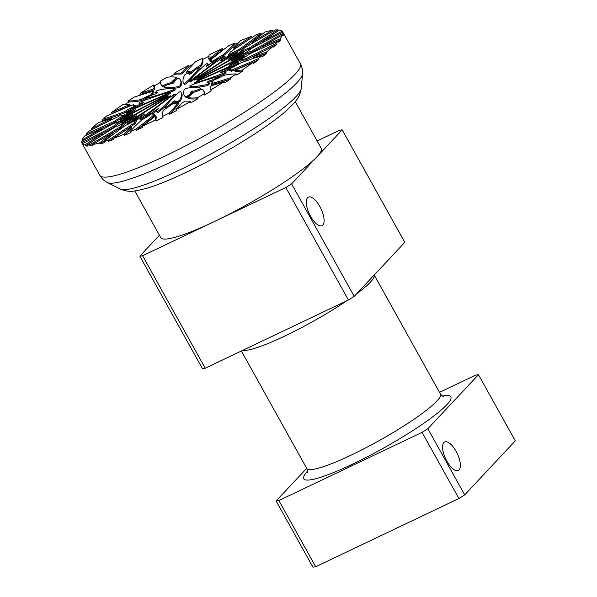 <?xml version="1.0" encoding="UTF-8"?>
<svg xmlns="http://www.w3.org/2000/svg" width="597" height="597" viewBox="0 0 597 597"><rect width="100%" height="100%" fill="white"/><g stroke="black" fill="none" stroke-linecap="round" stroke-linejoin="round"><path stroke-width="0.9" d="M439.526 392.348L475.705 375.117A126.243 18.007 150.9 0 1 478.466 374.692L427.862 428.706A126.243 18.007 150.9 0 1 422.079 432.347L278.866 500.555A126.243 18.007 150.9 0 1 276.105 500.98L306.694 468.332M134.81 190.988L160.787 237.658A91.811 13.097 -29.1 0 0 214.204 221.621L142.593 255.725L205.204 368.215L348.424 300.007L285.814 187.518L214.204 221.621A91.811 13.097 -29.1 0 0 316.895 156.869L291.59 183.876A126.243 18.007 150.9 0 1 285.814 187.518M278.866 500.555L315.694 566.725A126.243 18.007 150.9 0 1 312.932 567.15L276.105 500.98M427.862 428.706L464.69 494.876L515.293 440.862L478.466 374.692M464.69 494.876A126.243 18.007 150.9 0 1 458.914 498.517L422.079 432.347M315.694 566.725L458.914 498.517M443.855 442.571A15.813 6.366 -115.5 0 1 444.668 441.967A15.813 6.366 -115.5 0 1 457.22 453.511A15.813 6.366 -115.5 0 1 458.272 470.526A15.813 6.366 -115.5 0 1 446.272 460.093A15.813 6.366 -115.5 0 1 443.855 442.571M307.589 197.741A15.813 6.366 -115.5 0 1 308.395 197.137A15.813 6.366 -115.5 0 1 320.947 208.681A15.813 6.366 -115.5 0 1 321.999 225.696A15.813 6.366 -115.5 0 1 310 215.263A15.813 6.366 -115.5 0 1 307.589 197.741M142.593 255.725A126.243 18.007 150.9 0 1 139.832 256.15L159.436 235.225M205.204 368.215A126.243 18.007 -29.1 0 1 202.443 368.64L139.832 256.15M348.424 300.007A126.243 18.007 -29.1 0 0 354.2 296.366L404.803 242.352L342.193 129.87L316.895 156.869A91.811 13.097 -29.1 0 0 321.238 148.355L295.261 101.684M317.104 140.929L339.432 130.288A126.243 18.007 150.9 0 1 342.193 129.87M291.59 183.876L354.2 296.366M122.437 117.43L121.982 117.572L122.295 117.288A16.067 2.291 -29.1 0 1 134.512 110.415L135.183 109.699A16.067 2.291 -29.1 0 1 126.542 112.758L127.407 112.132A195.107 27.828 150.9 0 1 167.048 94.527L166.399 95.214A195.107 27.828 150.9 0 1 122.437 117.43L122.945 118.34M167.466 94.438L168.018 95.43L166.951 96.207A195.107 27.828 150.9 0 1 166.69 96.348M130.325 109.423L130.847 109.005A16.067 2.291 -29.1 0 1 142.802 103.065L144.078 102.087A16.067 2.291 -29.1 0 1 138.989 103.027A16.067 2.291 -29.1 0 1 138.944 102.788L140.049 102.102A195.107 27.828 150.9 0 1 170.152 91.953L168.921 92.893A195.107 27.828 150.9 0 1 130.571 109.378L131.124 110.37L130.571 109.378M170.705 92.945L169.473 93.886A195.107 27.828 150.9 0 1 167.63 94.736M144.944 98.677L145.601 98.124A16.067 2.291 -29.1 0 1 155.847 93.841L157.578 92.707A16.067 2.291 -29.1 0 1 155.668 92.625A16.067 2.291 -29.1 0 1 156.578 90.975L157.787 90.304A195.107 27.828 150.9 0 1 174.727 88.826L173.055 89.916A195.107 27.828 150.9 0 1 144.944 98.677L145.444 99.58M174.749 88.878L175.309 89.841L173.608 90.908A195.107 27.828 150.9 0 1 170.399 92.065M174.063 82.699L174.063 82.699A16.067 2.291 -29.1 0 1 173.869 82.535A16.067 2.291 -29.1 0 1 177.316 78.737L178.481 78.17A195.107 27.828 150.9 0 1 180.406 79.983A195.107 27.828 150.9 0 1 180.204 85.543L178.302 86.64A195.107 27.828 150.9 0 1 163.817 86.625L164.354 87.595A195.107 27.828 150.9 0 0 178.854 87.632L178.302 86.64M180.406 79.983L180.958 80.976A195.107 27.828 150.9 0 1 180.757 86.535L178.854 87.632M209.069 56.215A114.766 16.373 150.9 0 0 202.659 59.401A195.107 27.828 150.9 0 1 201.48 65.886L201.047 66.222A15.306 2.179 -29.1 0 0 199.622 67.11L199.629 67.155A195.107 27.828 150.9 0 1 185.936 82.49L184.025 83.468A195.107 27.828 150.9 0 1 183.495 82.729A195.107 27.828 150.9 0 1 184.913 74.67L186.07 73.976A16.067 2.291 -29.1 0 1 189.697 73.565L190.047 74.207M190.271 79.841A195.107 27.828 150.9 0 1 186.488 83.483L184.577 84.461A195.107 27.828 150.9 0 1 184.055 83.722L183.495 82.729M207.913 63.864A16.067 2.291 -29.1 0 1 206.137 66.319L207.883 65.551A16.067 2.291 -29.1 0 1 218.002 58.775L218.681 58.588A195.107 27.828 150.9 0 1 191.227 80.043L189.54 80.774A195.107 27.828 150.9 0 1 205.689 64.267L206.898 63.625A16.067 2.291 -29.1 0 1 207.913 63.864L208.465 64.857A16.067 2.291 150.9 0 1 208.51 65.028M194.129 79.319A195.107 27.828 150.9 0 1 191.779 81.035L190.092 81.767M225.315 57.133L224.756 56.14A16.067 2.291 -29.1 0 1 219.845 60.901L221.151 60.476A16.067 2.291 -29.1 0 1 233.046 53.454L233.345 53.506A195.107 27.828 150.9 0 1 195.435 78.483L194.174 78.894A195.107 27.828 150.9 0 1 223.644 56.655L224.756 56.14L225.315 57.133A16.067 2.291 150.9 0 1 225.017 57.939M197.144 78.744A195.107 27.828 150.9 0 1 195.988 79.476L194.562 80.095L194.01 79.102M237.524 52.379L237.494 52.439A16.067 2.291 -29.1 0 1 229.017 58.685L228.367 59.23L229.726 58.655A16.067 2.291 -29.1 0 1 241.964 52.23L241.845 52.521A195.107 27.828 150.9 0 1 198.055 78.013L197.376 78.043A195.107 27.828 150.9 0 1 236.613 52.767L237.524 52.379L238.046 53.431A16.067 2.291 150.9 0 1 236.636 54.767M198.204 79.214L197.517 79.416L196.965 78.423M243.703 52.805L243.569 52.961A16.067 2.291 -29.1 0 1 232.554 59.946L231.561 60.685L232.576 60.312A16.067 2.291 -29.1 0 1 243.688 55.267L243.166 55.752A195.107 27.828 150.9 0 1 198.771 78.677L198.032 78.916L198.749 78.326A195.107 27.828 150.9 0 1 243.024 53.058L243.703 52.805L244.158 53.611M242.561 57.364L242.248 57.648A16.067 2.291 -29.1 0 1 230.032 64.521L229.36 65.237A16.067 2.291 -29.1 0 1 238.002 62.178L237.136 62.804A195.107 27.828 150.9 0 1 197.495 80.408L198.144 79.722A195.107 27.828 150.9 0 1 242.106 57.506L242.561 57.364L242.994 58.155M234.218 65.513L233.696 65.931A16.067 2.291 -29.1 0 1 221.741 71.871L220.465 72.849A16.067 2.291 -29.1 0 1 225.554 71.909A16.067 2.291 -29.1 0 1 225.591 72.147L224.487 72.834A195.107 27.828 150.9 0 1 194.391 82.983L195.615 82.043A195.107 27.828 150.9 0 1 233.972 65.558L234.673 66.334M219.696 76.267L218.935 76.812A16.067 2.291 -29.1 0 1 208.696 81.095L206.965 82.229A16.067 2.291 -29.1 0 1 208.868 82.311A16.067 2.291 -29.1 0 1 207.957 83.961L206.756 84.632A195.107 27.828 150.9 0 1 189.816 86.11L191.48 85.02A195.107 27.828 150.9 0 1 219.599 76.259L220.203 77.177M208.868 82.311L209.428 83.304A16.067 2.291 150.9 0 1 208.51 84.953L207.308 85.625A195.107 27.828 150.9 0 1 190.368 87.102L190.339 87.05M201.293 89.319L200.741 88.326L199.756 88.975A16.067 2.291 -29.1 0 1 192.458 91.095L190.465 92.222A16.067 2.291 -29.1 0 1 190.674 92.401A16.067 2.291 -29.1 0 1 187.227 96.199L186.063 96.766A195.107 27.828 150.9 0 1 184.137 94.953A195.107 27.828 150.9 0 1 184.339 89.393L186.242 88.296A195.107 27.828 150.9 0 1 200.726 88.311L201.099 89.52M174.846 101.371A16.067 2.291 -29.1 0 1 174.996 100.654L173.011 101.669A16.067 2.291 -29.1 0 1 165.899 107.378L164.914 107.781A195.107 27.828 150.9 0 1 178.607 92.445L180.518 91.468A195.107 27.828 150.9 0 1 181.04 92.207A195.107 27.828 150.9 0 1 179.63 100.266L180.182 101.259L179.025 101.953A16.067 2.291 150.9 0 1 175.399 102.363L174.846 101.371A16.067 2.291 -29.1 0 0 178.473 100.96L179.63 100.266M156.63 111.072A16.067 2.291 -29.1 0 1 158.406 108.617L156.66 109.385A16.067 2.291 -29.1 0 1 146.541 116.161L145.862 116.348A195.107 27.828 150.9 0 1 173.317 94.893L175.003 94.162A195.107 27.828 150.9 0 1 158.847 110.669L159.399 111.661L158.19 112.303A16.067 2.291 150.9 0 1 157.183 112.064L156.63 111.072A16.067 2.291 -29.1 0 0 157.638 111.311L158.847 110.669M175.503 95.065L175.555 95.154A195.107 27.828 150.9 0 1 174.824 96.087M140.332 119.788L139.78 118.796A16.067 2.291 -29.1 0 1 144.698 114.034L143.392 114.46A16.067 2.291 -29.1 0 1 131.497 121.482L131.198 121.43A195.107 27.828 150.9 0 1 169.108 96.453L170.369 96.042A195.107 27.828 150.9 0 1 140.892 118.281L141.444 119.273L140.332 119.788L139.78 118.796L140.892 118.281M127.93 122.169L127.049 122.497A16.067 2.291 -29.1 0 1 135.526 116.251L136.176 115.706L134.818 116.281A16.067 2.291 -29.1 0 1 122.579 122.706L122.698 122.415A195.107 27.828 150.9 0 1 166.488 96.923L167.167 96.893A195.107 27.828 150.9 0 1 127.93 122.169L128.482 123.161L127.601 123.489M120.833 122.131L120.975 121.975A16.067 2.291 -29.1 0 1 131.982 114.99L132.982 114.251L131.967 114.624A16.067 2.291 -29.1 0 1 120.855 119.669L121.378 119.184A195.107 27.828 150.9 0 1 165.772 96.259L166.511 96.02L165.787 96.61A195.107 27.828 150.9 0 1 121.519 121.878L122.072 122.87L121.385 123.124L120.833 122.131L121.519 121.878M91.363 128.736A114.766 16.373 150.9 0 1 98.453 122.557A202.756 28.917 -29.1 0 0 111.311 118.273L110.363 119.101A202.756 28.917 -29.1 0 0 91.363 128.736L91.901 129.706M111.602 118.228L112.154 119.221L110.915 120.094A202.756 28.917 -29.1 0 0 103.453 123.825M120.937 122.318A15.306 2.179 -29.1 0 0 114.214 127.064L113.609 127.452A195.107 27.828 150.9 0 1 101.983 133.624M82.796 143.474A195.107 27.828 150.9 0 1 82.319 143.72L82.319 143.72A202.756 28.917 -29.1 0 0 101.43 133.877L102.348 133.556L101.788 134.041A202.756 28.917 -29.1 0 0 84.946 144.929A114.766 16.373 150.9 0 1 82.304 143.728L81.767 142.728A114.766 16.373 150.9 0 1 81.707 141.511A195.107 27.828 150.9 0 1 112.923 123.803L113.527 123.534A15.306 2.179 150.9 0 0 120.892 120.654L121.579 120.445L121.997 121.198M82.304 143.728L82.864 144.72A114.766 16.373 150.9 0 1 82.543 144.273A114.766 16.373 150.9 0 1 82.334 143.773M102.348 133.556L102.9 134.549L102.341 135.034A202.756 28.917 -29.1 0 0 85.498 145.922L84.946 144.929M86.946 145.086A195.107 27.828 150.9 0 1 114.803 127.258L115.49 126.9A15.306 2.179 150.9 0 0 124.467 122.624L125.131 122.586A15.306 2.179 150.9 0 0 120.422 126.676L119.975 127.019A195.107 27.828 150.9 0 1 89.296 144.974A114.766 16.373 150.9 0 1 86.946 145.086L87.498 146.078A114.766 16.373 150.9 0 1 85.498 145.922M125.497 122.236L126.049 123.228L125.683 123.579A15.306 2.179 -29.1 0 0 120.975 127.668L120.527 128.012A195.107 27.828 150.9 0 1 111.669 133.31M92.207 144.631A195.107 27.828 150.9 0 1 89.849 145.966L89.296 144.974M92.184 144.593A202.756 28.917 -29.1 0 0 111.117 133.609L112.102 133.385A202.756 28.917 -29.1 0 0 99.52 142.929A114.766 16.373 150.9 0 1 92.184 144.593L92.736 145.586A114.766 16.373 150.9 0 1 89.849 145.966M112.378 133.094L112.654 134.377A202.756 28.917 -29.1 0 0 100.072 143.922L99.52 142.929M103.684 141.705A195.107 27.828 150.9 0 1 124.825 125.915L125.512 125.519A15.306 2.179 150.9 0 0 135.012 120.348L136.25 119.945A15.306 2.179 150.9 0 0 134.437 122.385A15.306 2.179 150.9 0 0 134.646 122.549L134.407 122.803A195.107 27.828 150.9 0 1 108.042 140.295A114.766 16.373 150.9 0 1 103.684 141.705L104.236 142.698A114.766 16.373 150.9 0 1 100.072 143.922M136.385 119.758L136.803 120.937A15.306 2.179 -29.1 0 0 134.959 123.109M135.206 123.557L134.653 122.564L134.959 123.795A195.107 27.828 150.9 0 1 108.594 141.288L108.042 140.295M112.93 138.571A202.756 28.917 -29.1 0 0 129.377 127.773L130.877 127.191A202.756 28.917 -29.1 0 0 124.072 134.235A114.766 16.373 150.9 0 1 112.93 138.571L113.482 139.564A114.766 16.373 150.9 0 1 108.594 141.288M131.355 128.049L131.43 128.183A202.756 28.917 -29.1 0 0 124.624 135.228L124.072 134.235M129.9 131.788A195.107 27.828 150.9 0 1 141.78 119.937L142.377 119.549A15.306 2.179 150.9 0 0 151.257 114.102L152.914 113.385A15.306 2.179 150.9 0 0 152.735 114.131A15.306 2.179 150.9 0 0 154.616 114.199L154.608 114.325A195.107 27.828 150.9 0 1 135.743 129.236A114.766 16.373 150.9 0 1 129.9 131.788L130.452 132.78A114.766 16.373 150.9 0 1 124.624 135.228M153.429 114.303L152.914 113.385M155.168 115.191L155.16 115.318A195.107 27.828 150.9 0 1 136.295 130.228L135.743 129.236M142.041 126.385A202.756 28.917 -29.1 0 0 154.026 117.072L155.847 116.176A202.756 28.917 -29.1 0 0 155.645 119.907A114.766 16.373 150.9 0 1 148.757 123.236A114.766 16.373 150.9 0 1 142.041 126.385L142.593 127.377A114.766 16.373 150.9 0 1 136.295 130.228M156.377 117.154L156.399 117.199A202.756 28.917 -29.1 0 0 156.198 120.9L155.645 119.907M162.436 116.527A195.107 27.828 150.9 0 1 163.615 110.042L164.048 109.706A15.306 2.179 150.9 0 0 171.242 104.654L173.123 103.691A15.306 2.179 150.9 0 0 177.913 102.617L178.152 102.617A195.107 27.828 150.9 0 1 169.055 113.146A114.766 16.373 150.9 0 1 162.436 116.527L162.988 117.519A114.766 16.373 150.9 0 1 156.198 120.9M178.675 103.55L178.704 103.609A195.107 27.828 150.9 0 1 169.608 114.139L169.055 113.146M176.003 109.505A202.756 28.917 -29.1 0 0 182.078 102.803L184.01 101.751A202.756 28.917 -29.1 0 0 190.428 101.662A114.766 16.373 150.9 0 1 176.003 109.505L176.555 110.497A114.766 16.373 150.9 0 1 169.608 114.139M197.913 98.744L197.361 97.751A195.107 27.828 150.9 0 1 187.697 97.423L188.249 98.415A195.107 27.828 150.9 0 0 197.913 98.744A114.766 16.373 150.9 0 1 190.98 102.654L190.428 101.662M188.249 98.415L187.921 97.177A15.306 2.179 150.9 0 0 192.562 93.125L194.428 92.05A15.306 2.179 150.9 0 0 201.741 89.214L202.189 89.072A195.107 27.828 150.9 0 1 203.532 90.528A195.107 27.828 150.9 0 1 203.958 93.953A114.766 16.373 150.9 0 1 197.361 97.751M203.532 90.528L204.084 91.52A195.107 27.828 150.9 0 1 204.51 94.945L203.958 93.953M210.719 89.968A202.756 28.917 -29.1 0 0 210.219 86.804A202.756 28.917 -29.1 0 0 210.151 86.684L211.965 85.58A202.756 28.917 -29.1 0 0 224.226 81.707A114.766 16.373 150.9 0 1 210.719 89.968L211.271 90.96A114.766 16.373 150.9 0 1 204.51 94.945M231.024 78.737L230.472 77.744A195.107 27.828 150.9 0 1 211.129 83.602L211.681 84.595A195.107 27.828 150.9 0 0 231.024 78.737A114.766 16.373 150.9 0 1 224.778 82.699L224.226 81.707M235.36 71.558L235.412 71.655A202.756 28.917 -29.1 0 1 242.554 71.118A114.766 16.373 150.9 0 1 236.8 74.976L236.248 73.983A114.766 16.373 150.9 0 1 230.472 77.744M258.314 59.901L257.762 58.909A195.107 27.828 150.9 0 1 231.084 70.252L231.636 71.244A195.107 27.828 150.9 0 0 258.314 59.901A114.766 16.373 150.9 0 1 253.524 63.439L252.971 62.446A114.766 16.373 150.9 0 1 242.001 70.125A202.756 28.917 -29.1 0 0 234.86 70.662L236.33 69.633A202.756 28.917 -29.1 0 0 252.971 62.446M231.636 71.244L230.852 70.312M252.941 56.708L254.18 55.834A202.756 28.917 -29.1 0 0 273.18 46.2A114.766 16.373 150.9 0 1 266.083 52.379A202.756 28.917 -29.1 0 0 253.232 56.663L253.785 57.655A202.756 28.917 -29.1 0 1 266.635 53.372A114.766 16.373 150.9 0 1 262.576 56.625L262.023 55.633A195.107 27.828 150.9 0 0 240.449 63.066L239.763 63.416A15.306 2.179 150.9 0 1 230.255 68.573L229.047 69.498A15.306 2.179 150.9 0 1 230.987 69.55A15.306 2.179 150.9 0 1 230.83 70.267L230.823 70.304A15.306 2.179 -29.1 0 0 229.599 70.491L229.532 70.364M273.187 46.223A195.107 27.828 150.9 0 0 276.501 44.506A114.766 16.373 150.9 0 1 273.732 47.193L273.18 46.2M261.643 52.103A195.107 27.828 150.9 0 1 245.695 59.969L245.233 60.118A15.306 2.179 -29.1 0 0 240.375 61.237L239.822 60.245A15.306 2.179 150.9 0 1 244.68 59.125L245.143 58.976L245.695 59.969M262.464 46.544L263.359 45.857A202.756 28.917 -29.1 0 0 282.426 34.939A114.766 16.373 150.9 0 1 280.06 38.865A202.756 28.917 -29.1 0 0 263.038 46.387L262.464 46.544L263.016 47.536L263.59 47.379A202.756 28.917 -29.1 0 1 280.612 39.857A114.766 16.373 150.9 0 1 278.739 42.118L278.187 41.126A114.766 16.373 150.9 0 1 275.948 43.514A195.107 27.828 150.9 0 1 245.143 58.976M282.448 34.969A195.107 27.828 150.9 0 0 283.388 34.417A114.766 16.373 150.9 0 1 282.978 35.932L282.426 34.939M262.702 46.275A195.107 27.828 150.9 0 1 252.173 52.126L251.561 52.394A15.306 2.179 -29.1 0 0 244.203 55.275L243.912 55.402M283.388 34.417L282.836 33.425A195.107 27.828 150.9 0 1 251.621 51.133L251.009 51.402A15.306 2.179 150.9 0 0 243.651 54.282L242.964 54.491L243.628 53.939A15.306 2.179 150.9 0 0 250.882 48.864L251.486 48.476A195.107 27.828 150.9 0 1 282.777 32.208A114.766 16.373 150.9 0 1 283.105 32.648A114.766 16.373 150.9 0 1 283.329 33.201L282.777 32.208A202.756 28.917 -29.1 0 0 282.299 32.454M263.113 42.305L262.195 41.38L262.755 40.894A202.756 28.917 -29.1 0 0 279.597 30.007A114.766 16.373 150.9 0 1 282.232 31.208A202.756 28.917 -29.1 0 0 263.105 41.059L262.195 41.38M278.15 30.843L277.598 29.85A195.107 27.828 150.9 0 1 249.74 47.678L250.292 48.67A195.107 27.828 150.9 0 0 278.15 30.843A114.766 16.373 150.9 0 1 278.329 30.843M250.292 48.67L249.598 49.029A15.306 2.179 -29.1 0 0 242.397 52.357M253.427 42.618L252.718 42.835L252.441 41.551A202.756 28.917 -29.1 0 0 265.023 32.007A114.766 16.373 150.9 0 1 272.351 30.343A202.756 28.917 -29.1 0 0 253.427 41.327L252.165 41.842M261.411 34.223L260.859 33.231A195.107 27.828 150.9 0 1 239.71 49.021L240.263 50.014A195.107 27.828 150.9 0 0 261.411 34.223A114.766 16.373 150.9 0 1 262.68 33.835M240.263 50.014L239.584 50.409A15.306 2.179 -29.1 0 0 233.688 53.469M233.584 47.879L233.666 47.745A202.756 28.917 -29.1 0 0 240.472 40.7A114.766 16.373 150.9 0 1 251.606 36.365A202.756 28.917 -29.1 0 0 235.166 47.163L233.584 47.879L234.136 48.872L235.718 48.156A202.756 28.917 -29.1 0 1 252.158 37.357A114.766 16.373 150.9 0 1 252.427 37.26M235.188 44.141L234.636 43.148A195.107 27.828 150.9 0 1 222.763 54.999L223.315 55.991A195.107 27.828 150.9 0 0 235.188 44.141A114.766 16.373 150.9 0 1 238.688 42.656M223.315 55.991L222.718 56.379A15.306 2.179 -29.1 0 0 218.838 58.596M234.636 43.148A114.766 16.373 150.9 0 0 228.8 45.7A195.107 27.828 150.9 0 0 209.935 60.61L209.928 60.737A15.306 2.179 150.9 0 1 211.808 60.804A15.306 2.179 150.9 0 1 211.629 61.551A15.306 2.179 -29.1 0 0 210.48 61.73L210.435 61.648M208.719 58.775L209.241 59.722L211.069 58.857A202.756 28.917 -29.1 0 1 223.054 49.544A114.766 16.373 150.9 0 1 224.718 48.782M192.6 72.036L191.973 72.237A15.306 2.179 -29.1 0 0 187.182 73.312L186.421 72.379M169.861 76.968A114.766 16.373 150.9 0 1 174.667 74.267A202.756 28.917 -29.1 0 1 181.085 74.177L183.018 73.125A202.756 28.917 -29.1 0 1 189.092 66.424A114.766 16.373 150.9 0 1 192.973 64.379M163.996 86.408A15.306 2.179 -29.1 0 0 163.354 86.714L162.906 86.856A195.107 27.828 150.9 0 1 161.563 85.401L161.011 84.408A195.107 27.828 150.9 0 0 162.354 85.864L162.802 85.722A15.306 2.179 150.9 0 1 170.108 82.886L171.981 81.811A15.306 2.179 150.9 0 1 176.615 77.759L177.175 78.752A15.306 2.179 -29.1 0 0 172.533 82.804L170.839 83.826M154.81 89.005A202.756 28.917 -29.1 0 1 154.377 85.961A114.766 16.373 150.9 0 1 160.474 82.364M154.944 89.244L154.392 88.252L154.944 89.244L153.13 90.348A202.756 28.917 -29.1 0 0 140.87 94.222L140.317 93.229A114.766 16.373 150.9 0 1 153.825 84.968A202.756 28.917 -29.1 0 0 154.325 88.132A202.756 28.917 -29.1 0 0 154.392 88.252L152.578 89.356A202.756 28.917 -29.1 0 0 140.317 93.229M138.526 95.699A114.766 16.373 150.9 0 1 140.87 94.222M153.966 92.326L153.981 92.445A15.306 2.179 -29.1 0 0 152.205 94.535M144.892 98.751A15.306 2.179 -29.1 0 0 141.877 100.333L141.273 100.595A195.107 27.828 150.9 0 1 128.848 101.945L128.295 100.953A114.766 16.373 150.9 0 1 134.071 97.192A195.107 27.828 150.9 0 1 153.414 91.334L154.063 92.326M124.616 104.766A114.766 16.373 150.9 0 1 128.848 101.945M130.236 105.266L128.758 106.296A202.756 28.917 -29.1 0 0 112.124 113.482L111.572 112.49A114.766 16.373 150.9 0 1 122.534 104.811A202.756 28.917 -29.1 0 0 129.683 104.274L128.206 105.303A202.756 28.917 -29.1 0 0 111.572 112.49M111.512 113.93A114.766 16.373 150.9 0 1 112.124 113.482M133.713 104.669L134.273 105.624L133.459 104.684A195.107 27.828 150.9 0 0 106.781 116.027A114.766 16.373 150.9 0 0 102.52 119.303A195.107 27.828 150.9 0 0 124.094 111.87L124.78 111.52A15.306 2.179 150.9 0 1 134.288 106.363L135.497 105.438A15.306 2.179 150.9 0 1 133.556 105.385A15.306 2.179 150.9 0 1 133.713 104.669L133.721 104.632M130.415 109.594A15.306 2.179 -29.1 0 0 125.333 112.512L124.646 112.863A195.107 27.828 150.9 0 1 103.072 120.295L102.52 119.303M101.371 121.639A114.766 16.373 150.9 0 1 103.072 120.295M122.101 117.773A15.306 2.179 -29.1 0 0 115.728 121.795L115.042 122.191A195.107 27.828 150.9 0 1 86.908 134.803L86.356 133.81A114.766 16.373 150.9 0 1 88.595 131.422A195.107 27.828 150.9 0 1 119.4 115.96L119.855 115.811A15.306 2.179 150.9 0 0 124.721 114.691L125.474 115.288M102.08 128.392L101.184 129.079A202.756 28.917 -29.1 0 0 82.11 139.996A114.766 16.373 150.9 0 1 84.483 136.071A202.756 28.917 -29.1 0 0 101.505 128.549L102.08 128.392L102.385 129.653M124.28 119.609A16.067 2.291 150.9 0 1 121.654 120.587M128.452 121.161A16.067 2.291 150.9 0 1 125.668 122.542M130.967 121.639A195.107 27.828 150.9 0 1 128.482 123.161M140.079 117.99A16.067 2.291 150.9 0 1 136.556 120.064M147.459 114.982A195.107 27.828 150.9 0 1 141.444 119.273M156.586 110.9A16.067 2.291 150.9 0 1 153.026 113.497M167.712 103.915A195.107 27.828 150.9 0 1 159.399 111.661M175.048 101.721L173.563 102.662A16.067 2.291 150.9 0 1 172.496 103.893M165.466 108.818L164.944 107.833M181.04 92.207L181.592 93.199A195.107 27.828 150.9 0 1 180.182 101.259M194.256 92.102A16.067 2.291 150.9 0 1 193.01 92.087L191.07 93.11M190.674 92.401L191.227 93.393A16.067 2.291 150.9 0 1 187.779 97.192L186.615 97.759A195.107 27.828 150.9 0 1 184.689 95.945L184.137 94.953M212.651 80.968A16.067 2.291 150.9 0 1 209.248 82.087L208.823 82.244M229.054 69.767A16.067 2.291 150.9 0 1 225.114 71.67M225.554 71.909L226.106 72.901A16.067 2.291 150.9 0 1 226.144 73.14L225.039 73.827A195.107 27.828 150.9 0 1 216.383 77.065M239.621 60.64A16.067 2.291 150.9 0 1 236.606 62.394M238.031 62.23L238.591 63.185L237.688 63.797A195.107 27.828 150.9 0 1 233.815 65.625M243.098 54.73A16.067 2.291 150.9 0 1 240.815 56.319M244.24 56.26L243.718 56.745A195.107 27.828 150.9 0 1 242.561 57.372M233.584 53.275L234.128 54.29M219.174 59.476L219.233 59.581A195.107 27.828 150.9 0 1 217.636 60.946M200.152 68.095L200.182 68.148A195.107 27.828 150.9 0 1 197.383 72.013M156.272 93.684A16.067 2.291 150.9 0 1 156.22 93.617L155.668 92.625M148.713 98.863A195.107 27.828 150.9 0 1 145.496 99.669M139.982 104.259A16.067 2.291 150.9 0 1 139.541 104.02L138.989 103.027M128.489 113.534A16.067 2.291 150.9 0 1 127.094 113.751L127.064 113.699M154.377 85.961L153.825 84.968M174.115 73.274A114.766 16.373 150.9 0 1 188.54 65.431A202.756 28.917 -29.1 0 0 182.466 72.133L180.533 73.185A202.756 28.917 -29.1 0 0 174.115 73.274L174.667 74.267M189.092 66.424L188.54 65.431M208.898 55.028A114.766 16.373 150.9 0 1 222.502 48.551A202.756 28.917 -29.1 0 0 210.517 57.864L208.689 58.73A202.756 28.917 -29.1 0 0 208.898 55.028M223.054 49.544L222.502 48.551M252.158 37.357L251.606 36.365M272.889 31.298L272.351 30.343M282.836 33.425A114.766 16.373 150.9 0 0 282.777 32.208L282.232 31.208M280.612 39.857L280.06 38.865M266.635 53.372L266.083 52.379M242.554 71.118L242.001 70.125M156.399 117.169L155.847 116.176L156.399 117.199M82.647 140.959L82.11 139.996M86.356 133.81A195.107 27.828 150.9 0 0 114.49 121.198L115.176 120.803A15.306 2.179 150.9 0 1 124.086 115.363L125.101 114.617M128.295 100.953A195.107 27.828 150.9 0 0 140.72 99.602L141.325 99.341A15.306 2.179 150.9 0 1 150.265 95.087L151.907 94.02A15.306 2.179 150.9 0 1 151.675 93.841A15.306 2.179 150.9 0 1 153.429 91.453L153.511 91.334M161.011 84.408A195.107 27.828 150.9 0 1 160.586 80.983A114.766 16.373 150.9 0 1 167.175 77.185A195.107 27.828 150.9 0 1 176.839 77.513L177.406 78.513M174.07 82.714L172.085 83.841A16.067 2.291 -29.1 0 0 164.779 85.961L163.817 86.625M202.659 59.401L202.107 58.409A195.107 27.828 150.9 0 1 200.928 64.894L201.48 65.886M202.107 58.409A114.766 16.373 150.9 0 0 195.488 61.789A195.107 27.828 150.9 0 0 186.391 72.319L186.63 72.319A15.306 2.179 150.9 0 1 191.421 71.244L193.294 70.282A15.306 2.179 150.9 0 1 200.495 65.23L200.928 64.894M200.189 68.11L199.637 67.118L198.644 67.558A16.067 2.291 -29.1 0 0 191.533 73.267L189.547 74.282A16.067 2.291 -29.1 0 0 189.697 73.565M211.629 61.551L213.286 60.834A15.306 2.179 150.9 0 1 222.166 55.387L222.763 54.999M260.859 33.231A114.766 16.373 150.9 0 0 256.501 34.641A195.107 27.828 150.9 0 0 230.136 52.133L229.897 52.387A15.306 2.179 150.9 0 1 230.099 52.551A15.306 2.179 150.9 0 1 228.293 54.991L229.532 54.588A15.306 2.179 150.9 0 1 239.031 49.417L239.71 49.021M277.598 29.85A114.766 16.373 150.9 0 0 275.247 29.962A195.107 27.828 150.9 0 0 244.569 47.917L244.121 48.26A15.306 2.179 150.9 0 1 239.404 52.349L240.076 52.312A15.306 2.179 150.9 0 1 249.046 48.036L249.74 47.678M276.501 44.506L275.948 43.514M278.187 41.126A195.107 27.828 150.9 0 0 250.053 53.737L249.367 54.133A15.306 2.179 150.9 0 1 240.449 59.573L239.442 60.319M231.375 71.297L231.084 70.252M262.023 55.633A114.766 16.373 150.9 0 1 257.762 58.909M236.248 73.983A195.107 27.828 150.9 0 0 223.823 75.334L223.218 75.595A15.306 2.179 150.9 0 1 214.271 79.849L212.636 80.916A15.306 2.179 150.9 0 1 212.868 81.095A15.306 2.179 150.9 0 1 211.114 83.483L211.129 83.602M81.767 142.728A195.107 27.828 150.9 0 0 113.057 126.46L113.661 126.071A15.306 2.179 150.9 0 1 120.915 120.997L121.579 120.445M356.461 293.948A76.513 10.91 -29.1 0 0 370.543 282A76.513 10.91 -29.1 0 0 374.215 275.008L440.452 394.013A76.513 10.91 150.9 0 1 436.832 401.109A76.513 10.91 150.9 0 1 364.894 448.287A76.513 10.91 150.9 0 1 306.746 468.429C307.53 471.54 307.701 472.921 307.254 472.585M242.531 350.439A76.513 10.91 -29.1 0 0 346.79 300.784M307.485 471.227A84.162 12.007 -29.1 0 0 353.058 463.899A84.162 12.007 -29.1 0 0 446.84 404.714A84.162 12.007 -29.1 0 0 442.444 396.109M301.261 88.393A103.997 14.835 150.9 0 1 179.749 169.906A103.997 14.835 150.9 0 1 120.355 189.085C129.616 192.809 134.012 190.816 136.698 190.712L146.72 188.316C157.451 185.07 170.526 179.772 185.958 172.414C223.688 154.504 267.262 127.758 286.179 110.87L294.03 103.139C295.537 100.908 299.545 98.229 301.261 88.393L302.53 73.894A112.199 16 -29.1 0 1 171.436 161.832A112.199 16 -29.1 0 1 107.363 182.518L120.355 189.085M283.105 32.648L300.395 63.707A114.766 16.373 150.9 0 1 166.6 155.295A114.766 16.373 150.9 0 1 99.833 175.339C101.766 178.615 104.281 181.01 107.363 182.518M166.951 96.207L166.399 95.214M169.473 93.886L168.921 92.893M173.608 90.908L173.055 89.916M180.757 86.535L180.204 85.543M184.577 84.461L184.025 83.468M186.488 83.483L185.936 82.49M191.779 81.035L191.227 80.043M195.988 79.476L195.435 78.483M198.368 78.58L198.055 78.013M199.077 79.222L198.771 78.677M197.838 81.02L197.495 80.408M194.846 83.811L194.391 82.983M190.368 87.102L189.816 86.11M175.555 95.154L175.003 94.162M170.764 96.759L170.369 96.042M167.488 97.468L167.167 96.893M166.093 97.147L165.787 96.61M110.915 120.094L110.363 119.101M128.758 106.296L128.206 105.303M153.13 90.348L152.578 89.356M181.085 74.177L180.533 73.185M183.018 73.125L182.466 72.133M211.069 58.857L210.517 57.864M235.718 48.156L235.166 47.163M253.964 42.297L253.427 41.327M263.65 42.021L263.105 41.059M263.59 47.379L263.038 46.387M253.785 57.655L253.232 56.663M235.412 71.655L234.86 70.662M131.43 128.183L130.877 127.191M112.654 134.377L112.102 133.385M102.341 135.034L101.788 134.041M101.714 130.034L101.184 129.079M114.49 121.198L115.042 122.191M115.176 120.803L115.728 121.795M124.086 115.363L124.407 115.937M126.542 112.758L127.094 113.751M124.094 111.87L124.646 112.863M140.72 99.602L141.273 100.595M162.354 85.864L162.906 86.856M199.629 67.155L200.182 68.148M218.681 58.588L219.233 59.581M233.345 53.506L233.867 54.454M241.845 52.521L242.345 53.424M251.621 51.133L252.173 52.126M243.166 55.752L243.718 56.745M237.136 62.804L237.688 63.797M224.487 72.834L225.039 73.827M206.756 84.632L207.308 85.625M186.063 96.766L186.615 97.759M178.152 102.617L178.704 103.609M154.608 114.325L155.16 115.318M134.407 122.803L134.959 123.795M119.975 127.019L120.527 128.012M113.057 126.46L113.609 127.452M124.78 111.52L125.333 112.512M134.288 106.363L134.594 106.923M141.325 99.341L141.877 100.333M150.265 95.087L150.623 95.721M153.429 91.453L153.981 92.445M162.802 85.722L163.354 86.714M170.108 82.886L170.652 83.864M171.981 81.811L172.533 82.804M176.615 77.759L177.175 78.752M186.63 72.319L187.182 73.312M191.421 71.244L191.973 72.237M193.294 70.282L193.727 71.058M200.495 65.23L201.047 66.222M209.928 60.737L210.48 61.73M213.286 60.834L213.614 61.416M222.166 55.387L222.718 56.379M229.532 54.588L229.838 55.14M239.031 49.417L239.584 50.409M240.076 52.312L240.412 52.924M249.046 48.036L249.598 49.029M237.494 52.439L238.046 53.431M243.651 54.282L244.203 55.275M251.009 51.402L251.561 52.394M243.569 52.961L243.986 53.715M239.822 60.245L240.375 61.237M244.68 59.125L245.233 60.118M242.248 57.648L242.643 58.357M229.047 69.498L229.599 70.491M225.591 72.147L226.144 73.14M221.741 71.871L221.98 72.297M233.696 65.931L234.091 66.648M207.957 83.961L208.51 84.953M208.696 81.095L209.248 82.087M218.935 76.812L219.375 77.588M187.227 96.199L187.779 97.192M192.458 91.095L193.01 92.087M199.756 88.975L200.271 89.901M165.899 107.378L166.376 108.236M173.011 101.669L173.563 102.662M178.473 100.96L179.025 101.953M146.541 116.161L146.959 116.908M156.66 109.385L157.011 110.027M157.638 111.311L158.19 112.303M136.25 119.945L136.803 120.937M131.497 121.482L131.892 122.191M143.392 114.46L143.601 114.833M120.422 126.676L120.975 127.668M125.131 122.586L125.683 123.579M122.579 122.706L122.975 123.422M113.661 126.071L114.214 127.064M120.915 120.997L121.31 121.713M120.855 119.669L121.303 120.482M241.382 350.991L306.746 468.429M443.72 396.632C443.772 397.192 442.683 396.311 440.452 394.013M300.395 63.707C302.164 67.08 302.873 70.476 302.53 73.894M170.884 92.938L170.332 91.945M175.309 89.841L174.757 88.849M190.07 81.841L189.518 80.849M198.405 79.58L198.032 78.916M197.465 81.192L197.077 80.498M194.697 83.864L194.212 82.99M190.339 87.08L189.786 86.087M175.578 95.08L175.025 94.087M170.966 96.61L170.533 95.833M167.951 97.184L167.57 96.513M166.891 96.714L166.511 96.02M130.325 105.281L129.773 104.288M209.248 59.752L208.696 58.76M235.322 71.64L234.77 70.647M131.512 128.049L130.959 127.057M126.504 112.743L127.057 113.736M121.982 117.572L122.534 118.557M135.638 105.438L136.041 106.162M144.847 98.669L145.399 99.662M163.802 86.61L164.354 87.602M186.383 72.364L186.936 73.356M211.614 61.61L212.069 62.431M218.771 58.469L219.323 59.461M209.838 60.737L210.39 61.73M228.158 55.178L228.539 55.864M239.046 52.7L239.427 53.387M242.285 52.155L242.837 53.148M242.964 54.491L243.442 55.342M243.837 55.252L244.389 56.245M238.039 62.192L238.591 63.185M228.905 69.498L229.457 70.491M211.025 83.602L211.577 84.595M164.906 107.818L165.459 108.811M178.16 102.572L178.712 103.565M152.929 113.326L153.481 114.318M145.772 116.467L146.258 117.333M154.705 114.199L155.257 115.191M130.959 121.661L131.407 122.46M122.258 122.781L122.691 123.572M127.019 122.557L127.571 123.549M120.706 119.684L121.176 120.527M82.543 144.273L99.833 175.339"/></g></svg>
